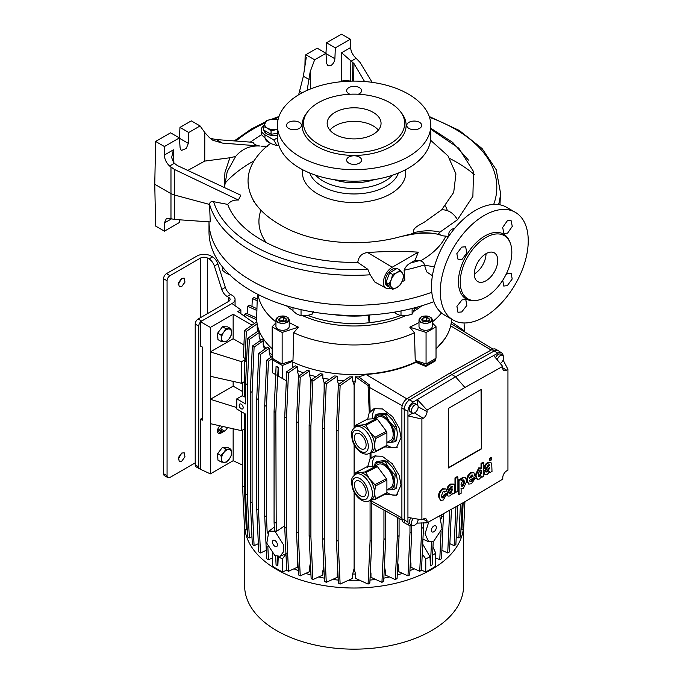 <?xml version="1.0" encoding="UTF-8"?>
<svg xmlns="http://www.w3.org/2000/svg" width="683" height="683" viewBox="0 0 683 683"><rect width="100%" height="100%" fill="white"/><g stroke="black" fill="none" stroke-linecap="round" stroke-linejoin="round"><path stroke-width="1.02" d="M292.998 307.657L292.998 311.055L297.02 314.154L301.041 315.794L306.607 315.691L312.174 314.146L313.71 311.67M312.174 311.875L312.174 314.146M301.041 315.794L301.041 309.647M420.438 260.923A95.185 54.956 0 0 0 445.862 236.13M447.391 210.603A95.185 54.956 0 0 0 445.376 205.924M208.972 221.847L209.041 223.58A145.103 83.778 0 0 0 285.75 295.415A145.103 83.778 0 0 0 431.801 292.273A145.103 83.778 180 0 1 284.427 294.996A145.103 83.778 180 0 1 208.998 221.847M224.553 183.778A145.103 83.778 180 0 1 251.498 162.272A145.103 83.778 180 0 1 253.974 160.881A145.103 83.778 0 0 0 251.498 162.272A145.103 83.778 0 0 0 224.553 183.778M208.998 222.547L208.998 231.674A145.103 83.778 0 0 0 285.263 305.421A145.103 83.778 0 0 0 433.893 301.647M291.974 307.376A82.916 47.87 0 0 0 292.998 308.042A82.916 47.87 0 0 1 291.974 307.376M307.956 315.452A82.916 47.87 0 0 0 382.292 320.694A82.916 47.87 0 0 1 307.956 315.452M368.402 315.042L369.076 322.675L369.247 314.991M368.504 315.375A82.916 47.87 180 0 1 333.466 314.598M260.94 210.253A95.185 54.956 0 0 0 266.327 242.764M449.909 158.593A145.103 83.778 180 0 1 474.258 174.541A145.103 83.778 0 0 0 449.909 158.593M418.542 306.735A86.237 49.791 180 0 1 414.76 309.04M400.426 315.64A86.237 49.791 180 0 1 369.076 322.675M388.226 285.596L387.073 284.931A9.118 5.268 -60 0 1 385.186 281.08M390.454 283.804A9.118 5.268 120 0 0 391.325 287.022L388.883 284.043L391.325 279.578L392.605 274.446L396.908 272.628L400.059 270.144L403.781 275.445L402.492 280.576L400.059 285.042L396.908 287.526L392.605 289.344L391.325 287.022A9.118 5.268 120 0 0 396.908 287.526A9.118 5.268 120 0 0 402.492 280.576A9.118 5.268 120 0 0 402.492 273.132A9.118 5.268 120 0 0 396.908 272.628A9.118 5.268 120 0 0 391.325 279.578A9.118 5.268 120 0 0 390.454 283.804M391.914 269.426A9.118 5.268 -60 0 1 396.055 269.059M392.605 289.344L389.669 287.645L385.938 282.344L389.669 272.748L397.113 268.445L400.059 270.144M389.669 272.748L392.605 274.446M385.938 282.344L388.883 284.043M286.399 305.771A82.95 47.895 0 0 0 292.998 310.492M257.961 294.416A96.568 55.75 0 0 0 275.941 321.958M282.147 363.937L282.147 332.45A109.041 62.956 180 0 1 272.184 326.696L272.184 358.182A109.041 62.956 180 0 0 282.147 363.937L292.981 360.402L293.741 332.732L298.428 327.14A91.59 52.881 180 0 1 289.208 322.47M293.741 332.732A96.568 55.75 0 0 0 414.47 332.732L409.783 327.14L426.064 332.45L426.064 363.937L415.23 360.402L414.47 332.732M419.003 322.47A91.59 52.881 180 0 1 418.867 322.547A91.59 52.881 180 0 1 409.783 327.14M303.209 315.913A82.95 47.895 0 0 0 405.139 315.853M426.064 363.937A109.041 62.956 180 0 0 431.204 361.153A109.041 62.956 180 0 0 436.027 358.182L436.027 326.696A109.041 62.956 180 0 1 431.204 329.667A109.041 62.956 180 0 1 426.064 332.45M413.821 311.337A82.95 47.895 0 0 0 421.812 305.771M257.38 294.117L256.688 317.364A97.43 56.254 0 0 0 272.184 348.774M436.027 348.774A97.43 56.254 0 0 0 451.523 319.106M290.83 361.102A97.43 56.254 0 0 0 417.381 361.102M432.271 321.958A96.568 55.75 0 0 0 441.483 312.959M282.147 332.45L298.428 327.14M272.184 326.696L275.941 322.854M436.027 326.696L432.271 322.854M401.903 281.934L404.857 280.226L404.105 270.22C405.506 266.814 407.717 264.381 410.731 262.912L415.153 260.18L419.072 260.65C422.103 260.983 423.895 262.409 424.425 264.919L426.73 271.936L432.407 275.701M174.507 219.456L174.336 194.971L170.793 193.537L154.759 184.282L155.639 226.082L164.432 231.161L164.372 222.991L166.319 218.628L169.606 218.423L174.507 219.456L210.262 221.932L209.536 204.157A146.418 84.538 0 0 0 370.203 274.797L374.771 281.977L386.074 288.183A12.439 7.18 120 0 0 390.71 288.243M515.366 212.345L506.564 207.265A62.187 35.909 120 0 0 475.47 210.347A62.187 35.909 120 0 0 434.849 265.141A62.187 35.909 120 0 0 444.377 314.974L453.17 320.054A62.187 35.909 -60 0 1 440.296 291.59A62.187 35.909 -60 0 1 484.273 215.418A62.187 35.909 -60 0 1 515.366 212.345A62.187 35.909 -60 0 1 528.241 240.809A62.187 35.909 -60 0 1 484.273 316.972A62.187 35.909 -60 0 1 453.17 320.054M388.823 286.442A9.946 5.746 -60 0 1 387.244 285.989A9.946 5.746 -60 0 1 385.716 278.015A9.946 5.746 -60 0 1 392.213 269.247A9.946 5.746 -60 0 1 396.874 268.59M406.359 235.507L401.553 236.369C361.128 247.92 310.398 243.566 279.458 224.383C268.487 218.056 260.172 210.688 254.503 202.262L253.461 201.143L254.733 201.741L254.503 202.262M430.589 140.237L447.997 155.895L455.937 173.883L453.7 192.418L441.696 209.775L426.448 220.669C422.128 224.237 412.037 227.046 413.505 232.801L409.877 234.739M505.668 275.189L507.606 273.576L511.2 273.132L512.182 279.014L507.341 285.614L503.738 286.057L502.756 280.235M507.341 220.763L511.029 220.37L512.276 226.406L507.606 233.099L503.934 233.509L502.662 227.456L507.341 220.763M461.742 247.092L465.593 246.794L466.924 252.872L461.998 259.429L458.131 259.719L456.825 253.658L461.742 247.092M461.998 299.905L465.789 299.572L466.813 305.472L461.742 311.943L457.96 312.285L456.918 306.368L461.998 299.905M510.124 242.67L509.595 241.381A37.42 21.608 120 0 0 484.879 235.994A37.42 21.608 120 0 0 458.421 281.831A37.42 21.608 120 0 0 475.436 300.546L476.819 300.358A36.481 21.062 120 0 0 486.031 297.003A36.481 21.062 120 0 0 510.124 242.67A36.481 21.062 120 0 0 486.031 237.428A36.481 21.062 120 0 0 460.658 276.453A36.481 21.062 120 0 0 476.819 300.358M325.97 53.342L326.551 42.781L341.5 34.15L350.294 39.23L335.344 47.861L334.892 58.755C334.55 61.683 333.21 63.963 330.862 65.585L327.934 65.858L326.705 63.485L325.962 53.274L314.641 59.814L310.184 71.715L307.137 90.369M486.031 280.756A16.58 9.571 120 0 0 496.865 266.139A16.58 9.571 120 0 0 494.321 252.855A16.58 9.571 120 0 0 486.031 253.675A16.58 9.571 120 0 0 475.197 268.282A16.58 9.571 120 0 0 477.733 281.575A16.58 9.571 120 0 0 486.031 280.756M474.301 273.985A16.58 9.571 120 0 0 486.031 253.675M277.409 125.382L277.409 136.89A76.701 44.284 0 0 0 324.758 177.802A76.701 44.284 0 0 0 408.34 168.197A76.701 44.284 0 0 0 430.802 136.89L430.802 125.382A76.701 44.284 180 0 1 408.34 156.689A76.701 44.284 180 0 1 324.758 166.285A76.701 44.284 180 0 1 277.409 125.382A76.701 44.284 180 0 1 299.871 94.066A76.701 44.284 180 0 1 383.453 84.47A76.701 44.284 180 0 1 430.802 125.382M408.946 122.334A7.462 4.311 180 0 1 417.074 121.395A7.462 4.311 180 0 1 421.684 125.382A7.462 4.311 180 0 1 419.499 128.421A7.462 4.311 180 0 1 411.362 129.36A7.462 4.311 180 0 1 406.761 125.382A7.462 4.311 180 0 1 408.946 122.334M349.935 94.245A7.462 4.311 180 0 1 346.64 90.668A7.462 4.311 180 0 1 348.825 87.62A7.462 4.311 180 0 1 356.961 86.69A7.462 4.311 180 0 1 361.572 90.668A7.462 4.311 180 0 1 359.386 93.716A7.462 4.311 180 0 1 358.276 94.245M288.713 122.334A7.462 4.311 180 0 1 296.849 121.395A7.462 4.311 180 0 1 301.451 125.373A7.462 4.311 180 0 1 299.265 128.421A7.462 4.311 180 0 1 291.137 129.36A7.462 4.311 180 0 1 286.527 125.373A7.462 4.311 180 0 1 288.713 122.334M348.825 157.039A7.462 4.311 180 0 1 356.961 156.108A7.462 4.311 180 0 1 361.572 160.087A7.462 4.311 180 0 1 359.386 163.135A7.462 4.311 180 0 1 351.25 164.065A7.462 4.311 180 0 1 346.64 160.087A7.462 4.311 180 0 1 348.825 157.039M318.338 102.698A50.576 29.198 0 0 0 307.931 111.423A50.576 29.198 0 0 0 325.424 147.4A50.576 29.198 0 0 0 389.873 143.993A50.576 29.198 0 0 0 400.281 111.423A50.576 29.198 0 0 0 318.338 102.698M307.931 111.423L306.624 113.113A52.019 30.035 0 0 0 324.604 150.115A52.019 30.035 0 0 0 390.889 146.614A52.019 30.035 0 0 0 401.587 113.113L400.281 111.423M373.157 134.346A26.944 15.555 0 0 0 381.054 123.35A26.944 15.555 0 0 0 364.415 108.973A26.944 15.555 0 0 0 335.054 112.345A26.944 15.555 0 0 0 327.157 123.35A26.944 15.555 0 0 0 343.797 137.718A26.944 15.555 0 0 0 373.157 134.346M378.365 130.12A26.944 15.555 0 0 0 335.054 125.885A26.944 15.555 0 0 0 329.846 130.12M434.371 266.814L424.408 265.192M415.153 260.18L418.303 252.155L392.213 267.215A12.439 7.18 120 0 0 384.068 278.246A12.439 7.18 120 0 0 386.074 288.183M370.203 274.797L367.821 269.298L357.755 262.357C358.643 256.398 361.947 253.128 367.685 252.556C384.614 251.267 401.493 251.131 418.303 252.155M209.536 204.157C209.826 202.1 211.175 201.272 213.591 201.69L227.721 204.405C240.331 238.734 297.455 263.536 357.755 262.357M154.759 184.282L155.639 141.458L164.432 146.538L164.372 155.041L173.388 149.842L171.638 157.517L173.678 162.776L177.324 165.542L240.809 195.227L238.384 200.017L174.507 169.486L174.336 194.971L209.544 204.448M266.857 146.247L270.459 143.421L261.196 134.355L261.341 129.642A12.439 7.18 0 0 0 264.987 134.858L273.781 139.938L276.999 145.71L278.613 144.711M261.299 134.782L250.285 142.115M210.159 138.333L216.315 139.571L253.154 142.329C253.521 144.156 255.835 145.394 260.095 146.042C250.14 145.402 241.978 148.877 235.618 156.467L227.2 171.672L224.408 187.56M238.384 200.017C233.74 199.829 230.188 201.289 227.721 204.405M448.868 236.053L448.868 233.586A10.783 6.224 0 0 0 449.294 235.439M448.594 236.446L443.429 235.891C431.622 231.716 418.107 231.785 402.885 236.087L401.553 236.369M254.102 201.647C243.122 182.327 247.084 164.099 265.986 146.982L261.598 146.162L266.771 146.119L267.377 146.623L265.986 146.982M386.954 285.801A9.946 5.746 120 0 0 388.593 286.109M164.432 231.161L179.381 222.53L179.569 219.806M298.633 94.8L303.372 76.214L306.291 57.295L305.122 56.621L304.925 66.174M372.133 82.336L360.026 62.375L356.142 58.328C352.804 55.238 350.951 51.643 350.584 47.537L350.294 39.23M443.429 235.891L434.789 233.475C424.937 232.613 415.409 233.296 406.214 235.541M438.571 233.808L439.954 232.135L457.49 219.747L472.884 196.371L473.515 171.527L458.771 148.177L430.802 129.189M270.459 143.421L276.999 145.71M261.598 146.162L267.377 146.623M439.954 232.135C431.699 230.137 422.879 230.359 413.505 232.801M454.912 228.105A10.783 6.224 0 0 0 448.868 233.586M164.372 155.041C164.577 159.241 166.319 162.904 169.606 166.02L174.507 169.486M187.799 170.434L204.746 161.086L229.881 157.764L224.955 172.458L224.229 187.475M229.881 157.764L235.618 156.467M260.095 146.042L222.385 143.08L212.891 140.297L209.135 137.317L204.798 132.553L204.746 161.086M264.048 125.305A12.439 7.18 0 0 0 261.341 129.642M155.639 141.458L170.588 132.826L179.381 137.906L180.124 148.109L181.362 150.482L186.28 148.442L188.312 143.379L188.764 132.485L200.085 125.954L204.798 132.553M179.39 137.966L179.971 127.405L191.291 120.874L200.085 125.954M305.122 56.621L305.847 54.734L314.641 59.814M325.962 53.274L317.168 48.194L305.847 54.734M364.56 81.508L353.973 63.553L341.568 52.745L350.584 47.537M441.696 209.775C448.244 209.69 453.512 213.011 457.49 219.747M310.184 71.715L310.688 88.875M273.781 139.938L277.426 137.829M164.432 146.538L179.381 137.906M277.409 135.132A9.946 5.746 180 0 1 263.851 130.137M188.764 132.485L179.971 127.405M340.817 81.764L341.269 81.49L341.568 52.745M326.551 42.781L335.344 47.861M352.829 62.204L352.633 81.106M350.644 81.456C347.519 79.954 344.394 79.962 341.269 81.49M430.205 317.177L432.271 319.951C431.989 317.288 429.223 316.007 423.955 316.109C420.882 316.716 419.225 317.996 419.003 319.951L419.003 326.457A6.634 3.833 0 0 0 420.95 329.163A6.634 3.833 0 0 0 428.173 329.991A6.634 3.833 0 0 0 432.271 326.457L432.271 319.951L427.353 323.657L420.95 322.658L419.003 319.951L421.07 317.177M422.931 321.249A3.833 2.211 0 0 0 424.647 321.821L421.94 320.259A3.833 2.211 0 0 0 422.931 321.249M427.985 321.445L426.627 320.421L422.931 320.993L422.931 318.116A3.833 2.211 0 0 0 421.94 320.259L422.931 318.116L426.627 317.544A3.833 2.211 0 0 0 422.931 318.116M428.343 321.249A3.833 2.211 0 0 0 429.334 319.115A3.833 2.211 0 0 0 426.627 317.544L429.334 319.115L428.343 321.249L424.647 321.821A3.833 2.211 0 0 0 428.343 321.249M426.627 320.421L426.627 317.544M287.15 317.177L289.208 319.951C288.935 317.288 286.16 316.007 280.892 316.109C277.819 316.716 276.163 317.996 275.941 319.951L275.941 326.457A6.634 3.833 0 0 0 277.887 329.163A6.634 3.833 0 0 0 285.11 329.991A6.634 3.833 0 0 0 289.208 326.457L289.208 319.951L284.29 323.657L277.887 322.658L275.941 319.951L278.007 317.177M279.868 321.249A3.833 2.211 0 0 0 281.584 321.821L278.877 320.259A3.833 2.211 0 0 0 279.868 321.249M284.922 321.445L283.565 320.421L279.868 320.993L279.868 318.116A3.833 2.211 0 0 0 278.877 320.259L279.868 318.116L283.565 317.544A3.833 2.211 0 0 0 279.868 318.116M285.281 321.249A3.833 2.211 0 0 0 286.271 319.115A3.833 2.211 0 0 0 283.565 317.544L286.271 319.115L285.281 321.249L281.584 321.821A3.833 2.211 0 0 0 285.281 321.249M283.565 320.421L283.565 317.544M265.491 138.179L265.491 138.581A8.29 4.79 0 0 0 267.915 141.962A8.29 4.79 0 0 0 270.067 142.858M267.053 134.013A9.118 5.268 180 0 1 264.663 130.607M277.409 133.313L271.057 134.295L263.604 130.001L263.604 126.603L266.336 120.729L271.416 119.277L278.058 119.619M271.057 134.295L271.057 130.897L267.335 128.088L263.604 126.603M277.409 129.3L271.057 130.897M278.041 119.704A9.118 5.268 0 0 0 271.416 119.277A9.118 5.268 0 0 0 264.97 123A9.118 5.268 0 0 0 267.335 128.088A9.118 5.268 0 0 0 276.137 129.446A9.118 5.268 0 0 0 277.409 129.198M222.325 266.737L222.325 270.255L226.346 273.345L230.367 274.993M394.228 312.182L396.977 314.154L400.998 315.794L406.564 315.691L412.122 314.146L415.213 307.657M412.122 308.46L412.122 314.146M400.998 315.794L400.998 310.953M181.729 453.06L178.476 457.439L179.236 461.426L181.729 461.179L184.973 456.799L184.214 452.812L181.729 453.06L178.212 459.147M181.729 278.382L178.476 282.771L179.236 286.758L181.729 286.51L184.973 282.13L184.214 278.143L181.729 278.382L178.212 284.478M163.553 473.703A4.149 2.39 120 0 0 164.415 475.607L167.933 477.639A4.149 2.39 -60 0 1 167.07 475.735L163.553 473.703L163.553 278.724L167.07 280.756L167.07 475.735M225.322 287.372A8.29 4.79 -120 0 0 230.666 294.45L232.152 295.312A9.946 5.746 180 0 1 235.063 299.376A9.946 5.746 180 0 1 232.152 303.431L201.664 321.036L198.147 319.004L228.634 301.408A4.977 2.869 0 0 0 230.094 299.376A4.977 2.869 0 0 0 228.634 297.344L227.149 296.482A8.29 4.79 60 0 1 221.804 289.404L225.322 287.372L217.877 263.979A8.29 4.79 60 0 0 212.533 256.902L211.047 256.04A9.946 5.746 180 0 0 196.969 256.04L166.481 273.644A4.149 2.39 120 0 0 163.553 278.724M167.933 477.639A4.149 2.39 -60 0 0 169.999 477.434L195.21 462.878M167.07 280.756A4.149 2.39 -60 0 1 169.999 275.676L166.481 273.644M212.533 256.902L209.015 258.934L207.53 258.072A4.977 2.869 0 0 0 200.495 258.072L169.999 275.676M209.015 258.934A8.29 4.79 60 0 1 214.36 266.011L221.804 289.404M200.495 469.025A4.149 2.39 -60 0 1 199.59 468.837A4.149 2.39 -60 0 1 198.727 466.933L198.727 326.115A4.149 2.39 -60 0 1 200.495 322M198.147 319.004A4.149 2.39 120 0 0 195.21 324.084L198.727 326.115M198.727 466.933L195.21 464.91L195.21 324.084M195.21 464.91A4.149 2.39 120 0 0 196.072 466.805L199.59 468.837M221.224 341.509L224.22 341.824A7.052 4.072 -60 0 1 221.548 338.52A7.052 4.072 -60 0 1 223.845 332.083A7.052 4.072 -60 0 1 228.822 328.958A7.052 4.072 -60 0 1 231.503 332.262A7.052 4.072 -60 0 1 229.206 338.7A7.052 4.072 -60 0 1 226.525 341.141A7.052 4.072 -60 0 1 224.22 341.824L226.329 341.628L229.206 338.7L231.187 335.251L231.503 332.262L230.931 328.762L225.825 328.643L223.845 332.083L220.976 335.012L221.548 338.52L221.224 341.509L217.92 339.596L217.664 333.108L220.976 335.012M230.931 328.762L227.627 326.85L222.521 326.73L217.664 333.108M222.521 326.73L225.825 328.643M221.224 462.015L224.22 462.331A7.052 4.072 -60 0 1 221.548 459.027A7.052 4.072 -60 0 1 223.845 452.598A7.052 4.072 -60 0 1 228.822 449.465A7.052 4.072 -60 0 1 231.503 452.769A7.052 4.072 -60 0 1 229.206 459.207A7.052 4.072 -60 0 1 226.525 461.657A7.052 4.072 -60 0 1 224.22 462.331L226.329 462.135L229.206 459.207L231.187 455.766L231.503 452.769L230.931 449.269L225.825 449.149L223.845 452.598L220.976 455.527L221.548 459.027L221.224 462.015L217.92 460.111L217.664 453.614L220.976 455.527M230.931 449.269L227.627 447.356L222.521 447.245L217.664 453.614M222.521 447.245L225.825 449.149M278.186 376.051L286.331 380.747L278.186 376.051L278.186 367.13L276.077 366.361L274.071 411.593L274.071 521.94L274.472 530.537L276.231 531.553L284.726 525.782M274.95 555.629L280.167 556.261L283.325 551.992L283.308 544.462L274.95 531.254L268.914 531.092L266.78 543.224L274.95 555.629M428.77 521.863L425.048 533.85L428.634 541.704L433.842 541.073L442.021 528.668L439.878 516.536L439.126 516.092M219.9 425.808A4.977 2.869 120 0 0 218.526 433.329A4.977 2.869 120 0 0 221.01 433.082L222.316 432.33L218.21 429.966A5.02 2.894 -60 0 0 219.123 429.436L220.421 428.685A4.977 2.869 120 0 0 222.684 426.431M219.123 429.436L223.221 431.81L224.528 431.058A4.977 2.869 120 0 0 227.473 427.507M274.95 540.56A3.526 2.032 -120 0 0 273.191 540.39A3.526 2.032 -120 0 0 272.654 543.216A3.526 2.032 -120 0 0 274.95 546.315A3.526 2.032 -120 0 0 276.717 546.494A3.526 2.032 -120 0 0 277.255 543.668A3.526 2.032 -120 0 0 274.95 540.56M241.184 404.174A2.817 1.631 -120 0 0 239.776 404.037A2.817 1.631 -120 0 0 239.349 406.291A2.817 1.631 -120 0 0 241.184 408.776A2.817 1.631 -120 0 0 242.593 408.921A2.817 1.631 -120 0 0 243.028 406.658A2.817 1.631 -120 0 0 241.184 404.174M433.842 531.758A3.526 2.032 120 0 0 436.147 528.659A3.526 2.032 120 0 0 435.609 525.833A3.526 2.032 120 0 0 433.842 526.004A3.526 2.032 120 0 0 431.545 529.112A3.526 2.032 120 0 0 432.083 531.937A3.526 2.032 120 0 0 433.842 531.758M500.229 363.441A4.764 2.749 120 0 0 500.391 363.347A4.764 2.749 120 0 0 503.508 359.147A4.764 2.749 120 0 0 502.773 355.331A4.764 2.749 120 0 0 500.391 355.561A4.764 2.749 120 0 0 497.25 359.856M502.773 355.331L500.724 354.144A4.764 2.749 120 0 0 498.342 354.383A4.764 2.749 120 0 0 495.517 357.772M414.786 404.985A4.764 2.749 120 0 0 411.678 409.185A4.764 2.749 120 0 0 412.404 413.01A4.764 2.749 120 0 0 414.786 412.771A4.764 2.749 120 0 0 417.902 408.571A4.764 2.749 120 0 0 417.176 404.754A4.764 2.749 120 0 0 414.786 404.985M417.176 404.754L415.119 403.568A4.764 2.749 120 0 0 412.737 403.807A4.764 2.749 120 0 0 409.621 408.007A4.764 2.749 120 0 0 410.355 411.823L412.404 413.01M413.522 518.397A4.764 2.749 120 0 0 412.404 525.398A4.764 2.749 120 0 0 414.786 525.159A4.764 2.749 120 0 0 418.158 519.191M410.859 517.936A4.764 2.749 120 0 0 410.355 524.211L412.404 525.398M463.561 528.949L463.561 585.963A109.451 63.195 180 0 1 431.502 630.648A109.451 63.195 180 0 1 312.216 644.342A109.451 63.195 180 0 1 244.651 585.963L244.651 528.949M463.305 529.094A109.451 63.195 180 0 1 431.502 569.502A109.451 63.195 180 0 1 315.666 583.991A109.451 63.195 180 0 1 244.907 529.094M354.11 492.05L354.11 568.512L352.676 574.053L352.676 578.356L340.134 584.076L338.375 583.06L336.377 540.133L336.377 429.778L338.375 384.546L349.261 376.939L352.676 376.803L352.676 381.105A97.012 56.015 0 0 0 355.536 381.105L355.536 376.803L358.814 376.939L369.324 384.845L370.177 412.165L373.985 408.656L382.429 408.929L392.631 416.732L399.273 428.232L401.032 437.547L396.405 447.835L384.802 446.921M375.898 408.075A22.385 12.234 -117.5 0 0 372.406 417.569A22.385 12.234 -117.5 0 0 372.44 418.824M386.902 445.128A22.385 12.234 -117.5 0 0 397.241 447.254M370.989 452.658L370.989 458.37L373.985 456.048L382.173 456.227L392.324 463.766L399.171 475.342L401.032 484.939L396.405 495.226L384.802 494.313M375.898 455.467A22.385 12.234 -117.5 0 0 372.406 464.961A22.385 12.234 -117.5 0 0 372.44 466.216M386.902 492.52A22.385 12.234 -117.5 0 0 397.241 494.646M217.544 430.35L218.21 429.966M245.026 381.276L241.551 383.283L241.551 361.674L210.364 351.899L233.151 338.742L243.916 344.958M241.551 361.674L246.683 358.712M246.734 357.619L245.12 358.549L243.37 357.422L244.565 330.393L256.859 321.795M241.551 383.283L210.364 376.273L210.364 327.413L200.495 321.719L200.495 346.085L202.339 347.049L202.339 420.165L200.495 419.208L202.339 418.141M236.788 407.572L210.364 399.29L233.151 386.134L242.559 391.572M245.026 428.668L241.551 430.674L210.364 423.665L210.364 376.273M244.326 429.078L244.326 486.988L246.324 529.914L247.237 529.496M246.324 529.914L244.565 528.898L242.559 485.972L244.326 486.988M242.559 430.094L242.559 485.972M242.559 395.525L236.788 398.855L236.788 409.015L245.581 414.094L245.581 493.98L247.34 494.996L247.34 384.64L249.346 339.408L259.139 332.57L258.567 330.717L247.588 338.392L249.346 339.408M257.209 324.22L257.209 327.891A97.012 56.015 0 0 0 257.696 331.332M245.12 358.549L246.324 331.4L257.149 323.844M244.326 381.686L244.326 396.943L245.581 396.217M242.559 382.702L242.559 395.935L244.326 396.943M244.565 330.393L246.324 331.4M275.659 555.996L276.077 564.867L277.836 565.883L278.28 556.645M277.836 565.883L277.4 556.56M490.975 457.525L491.675 457.926L490.975 457.525L489.378 458.447L489.37 460.291L490.078 460.701L491.675 459.77L491.675 457.926L490.078 458.848L490.078 460.692L489.378 460.291M451.762 486.176L449.346 489.071L446.605 494.04M453.853 484.051L450.558 484.042C448.466 485.101 447.28 486.928 446.989 489.532L447.698 489.933L449.627 488.815L451.13 486.424L452.47 486.834L450.046 489.472L447.305 494.449L448.031 496.089L450.046 495.935L452.47 493.228L452.744 494.099L454.861 492.878L454.596 485.826L453.853 484.051L451.267 484.452C449.166 485.511 447.98 487.338 447.698 489.933M446.742 494.944L448.031 496.089M473.882 472.653L471.441 472.901C468.914 474.659 467.582 477.263 467.437 480.712L468.726 484.11L471.441 483.777L475.223 478.296L473.088 479.406L471.518 481.524L470.22 481.66L469.588 480.234L475.317 476.93L473.882 472.653L470.732 472.499C468.214 474.25 466.882 476.854 466.737 480.303L466.737 480.508M475.223 478.296L474.523 477.895L472.38 479.005L470.809 481.114L469.913 481.37M466.754 480.892L468.726 484.11M454.989 477.912L454.989 491.991L455.698 492.4L457.892 491.128L457.892 477.05L457.183 476.649L454.989 477.912L455.698 478.322L455.698 492.4M446.887 493.929L444.855 495.107L443.199 497.822L442.14 497.924L441.423 495.747L443.216 491.384L444.274 491.282L444.778 492.144L446.844 490.855L445.82 488.908L443.233 489.165C440.475 491.051 439.143 493.698 439.237 497.104L440.526 500.357L443.19 500.067L446.887 493.929L446.187 493.527L444.146 494.697L441.824 497.625M443.882 491.179L444.778 492.144M445.82 488.908L442.533 488.755C439.767 490.65 438.435 493.297 438.537 496.695L440.526 500.357M503.089 355.57A7.615 4.397 120 0 0 501.698 352.957A7.615 4.397 120 0 0 497.847 353.188L493.647 355.527L502.705 366.412L502.705 367.941A5.438 3.142 120 0 0 503.764 370.391A5.438 3.142 120 0 0 506.547 370.16L507.947 369.358L503.14 360.129M502.705 366.412L464.918 387.466L427.054 410.09L417.347 399.581L413.232 402.048A7.615 4.397 120 0 0 407.939 411.32L407.939 415.887L421.898 419.038L421.898 519.831L407.939 517.432L407.939 522A7.615 4.397 120 0 0 409.663 525.568A7.615 4.397 120 0 0 412.575 525.483M421.898 419.038L423.212 418.278A5.438 3.142 120 0 0 427.054 411.618L427.054 410.09M416.861 523.135L427.054 522.819L427.054 521.291A5.438 3.142 120 0 0 425.868 518.764A5.438 3.142 120 0 0 423.212 519.071L421.898 519.831M427.054 522.819L464.918 501.723L502.782 479.099L502.782 477.571A5.438 3.142 120 0 1 506.624 470.911L507.947 470.152L507.947 369.358M481.336 448.996L481.336 389.412L448.5 408.374L448.5 467.949L481.336 448.996L481.045 389.583M461.016 479.27L460.308 478.868L458.327 480.012L458.327 494.082L459.036 494.492L461.119 493.288L461.119 488.174L463.424 488.379L466.754 481.174L465.465 477.426L463.305 477.673L461.016 480.576L461.016 479.27L459.036 480.414L459.036 494.492M465.465 477.426L462.604 477.263L460.803 479.15M488.9 464.739L483.837 471.663M490.992 462.604L487.705 462.604C485.613 463.655 484.418 465.482 484.136 468.086L484.836 468.487L486.774 467.377L488.268 464.986L489.617 465.388L487.192 468.026L484.452 473.003L485.178 474.642L487.192 474.489L489.617 471.782L489.89 472.653L492.008 471.432L491.743 464.38L490.992 462.604L488.405 463.006C486.313 464.064 485.126 465.891 484.836 468.487M483.837 473.353L485.178 474.642M481.327 468.026L478.723 467.881L475.325 475.052L476.683 478.851L477.383 479.253L479.475 479.048L481.831 476L481.831 477.306L483.837 476.153L483.837 462.579L481.728 463.791L481.728 468.384L479.423 468.29L476.025 475.453L477.383 479.253M483.837 462.579L483.137 462.169L481.028 463.39L481.028 467.855M416.306 361.623L425.765 365.456A108.623 62.716 0 0 0 435.737 359.702L434.832 358.959M273.379 358.959L272.474 359.702A108.623 62.716 -0 0 0 282.446 365.456L291.906 361.623M251.967 536.718L249.346 537.914L247.588 536.898L245.581 493.98M415.956 361.794L415.956 362.289C401.339 369.153 384.674 373.2 365.96 374.438L358.814 376.939M292.264 361.794L292.264 367.906M297.267 366.651L295.252 365.815L286.723 371.774L288.482 372.79L297.267 366.651L297.267 370.493A97.012 56.015 0 0 0 303.465 372.875M309.467 370.929L307.171 370.288L298.471 376.367L300.23 377.383L309.467 370.929L309.467 374.83A97.012 56.015 0 0 0 316.058 376.623M322.828 374.139L320.242 373.703L311.141 380.064L312.899 381.08L322.828 374.139L322.828 378.117A97.012 56.015 0 0 0 329.548 379.287M337.248 376.145L334.303 375.966L324.51 382.804L326.269 383.82L337.248 376.145L337.248 380.26A97.012 56.015 0 0 0 343.754 380.79M445.154 338.35L436.027 349.107M422.709 544.12L430.025 556.799L430.375 565.883L432.134 564.867L433.235 541.397M493.647 355.527L455.535 376.768L417.347 399.581L417.347 404.865M464.918 387.466L455.535 376.768L449.679 373.166L407.367 398.445A7.88 4.55 120 0 0 401.894 408.041L401.894 518.721A7.88 4.55 120 0 0 403.525 522.324L405.864 523.682A7.88 4.55 120 0 0 406.018 523.759L409.663 525.568M412.694 413.138L407.939 415.887L407.939 517.432M370.989 500.05L370.989 500.682A6.591 3.808 120 0 0 371.834 503.286L371.834 540.133L369.836 583.06L368.077 584.076L370.075 541.149L371.834 540.133M415.956 362.289L425.765 366.43L435.737 360.675L435.737 359.702M370.989 458.37L370.075 458.703L367.531 467.24M370.177 412.165L369.272 412.472L367.531 419.849M369.272 412.472L368.077 385.562L355.536 376.803M368.077 385.562L369.324 384.845M462.861 330.845L463.646 330.393L451.352 321.795M421.488 570.22L425.765 571.953A108.623 62.716 0 0 0 435.737 566.198L435.737 553.145L432.971 546.998M293.989 568.785A97.012 56.015 0 0 0 298.275 570.629M305.745 573.379A97.012 56.015 0 0 0 310.97 574.992M318.654 576.956A97.012 56.015 0 0 0 324.365 578.134M332.604 579.44A97.012 56.015 0 0 0 338.239 580.08M347.527 580.704A97.012 56.015 0 0 0 360.684 580.704M369.973 580.08A97.012 56.015 0 0 0 375.607 579.44M383.855 578.134A97.012 56.015 0 0 0 389.558 576.956M397.241 574.992A97.012 56.015 0 0 0 402.466 573.379M409.937 570.629A97.012 56.015 0 0 0 414.222 568.785M272.474 553.7L272.474 566.198A108.623 62.716 0 0 0 282.446 571.953L286.723 570.22M410.252 563.731A97.012 56.015 0 0 0 410.944 563.441L410.944 567.291L419.729 571.295L421.727 528.377L423.486 527.361L423.486 522.837M397.557 568.128A97.012 56.015 0 0 0 398.744 567.778L398.744 571.68L407.982 575.889L409.979 532.971L411.738 531.955L411.738 525.748M384.17 571.304A97.012 56.015 0 0 0 385.383 571.073L385.383 575.06L395.312 579.585L397.318 536.667L399.077 535.651L399.077 518.371M370.297 573.276A97.012 56.015 0 0 0 370.963 573.208L370.963 577.323L381.942 582.326L383.94 539.408L385.699 538.392L385.699 511.029M368.077 584.076L355.536 578.356L355.536 574.053L354.11 568.512M352.676 574.053A97.012 56.015 0 0 0 355.536 574.053M324.51 382.804L322.513 428.036L322.513 538.392L324.51 581.31L326.269 582.326L337.248 577.323L337.248 573.208A97.012 56.015 0 0 0 337.923 573.276M311.141 380.064L309.134 425.296L309.134 535.651L311.141 578.569L312.899 579.585L322.828 575.06L322.828 571.073A97.012 56.015 0 0 0 324.041 571.304M298.471 376.367L296.473 421.599L296.473 531.955L298.471 574.873L300.23 575.889L309.467 571.68L309.467 567.778A97.012 56.015 0 0 0 310.654 568.128M286.723 371.774L284.726 417.006L284.726 527.361L286.723 570.279L288.482 571.295L297.267 567.291L297.267 563.441A97.012 56.015 0 0 0 297.959 563.731M260.539 341.141L259.139 336.531L259.139 332.57M259.139 336.531A97.012 56.015 0 0 0 260.71 340.262M263.194 340.774L262.272 339.169L252.334 346.11L254.093 347.126L263.194 340.774L263.194 344.65A97.012 56.015 0 0 0 265.9 348.424M269.196 348.364L267.975 346.973L258.737 353.427L260.496 354.443L269.196 348.364L269.196 352.197A97.012 56.015 0 0 0 272.184 355.1M244.471 316.229L244.565 314.257L256.714 319.798M276.231 531.553L275.83 412.609L278.186 367.13M274.071 521.94L275.83 522.956M274.071 411.593L275.83 412.609M276.077 366.361L277.836 367.377M352.676 381.105L354.11 384.99L354.11 427.917M354.11 444.659L354.11 475.308M336.377 429.778L338.136 430.794L340.134 385.562L352.676 376.803M338.136 430.794L338.136 541.149L340.134 584.076M336.377 540.133L338.136 541.149M338.375 384.546L340.134 385.562M354.11 384.99L355.536 381.105M370.075 500.383L370.075 541.149M370.075 452.991L370.075 458.703M337.248 573.208L337.803 570.8M338.691 384.845L337.248 380.26M370.408 570.8L370.963 573.208M410.398 560.658L410.944 563.441M397.796 563.057L398.744 567.778M322.828 571.073L323.819 566.429M324.143 391.12L324.143 382.779A95.355 55.05 0 0 0 324.51 382.847M324.143 382.779L322.828 378.117M270.417 357.61L270.417 356.91A95.355 55.05 0 0 0 270.818 357.329M270.417 356.91L269.196 352.197M309.467 567.778L310.415 563.057M310.697 390.027L310.697 379.535A95.355 55.05 0 0 0 311.542 379.782M310.697 379.535L309.467 374.83M264.483 349.32L263.194 344.65M384.392 566.429L385.383 571.073M297.267 563.441L297.814 560.658M298.462 376.734L298.462 375.223A95.355 55.05 0 0 0 299.504 375.65M298.462 375.223L297.267 370.493M247.237 313.659L247.588 306.249L256.893 310.492M247.588 306.249L249.346 305.233L256.945 308.699M419.729 571.295L421.488 570.279L423.486 527.361M421.727 522.845L421.727 528.377M449.858 543.694L454.118 545.64L455.877 544.624L457.687 505.753M454.118 545.64L455.928 506.735M256.68 317.962L246.324 313.241L244.565 314.257M249.346 537.914L247.34 494.996M247.588 338.392L245.581 383.624L245.581 403.935L236.788 398.855M245.581 383.624L247.34 384.64M284.726 417.006L286.484 418.022L288.482 372.79M286.484 418.022L286.484 528.377L288.482 571.295M284.726 527.361L286.484 528.377M381.942 582.326L383.701 581.31L385.699 538.392M383.94 510.064L383.94 539.408M430.375 565.883L431.494 541.986M258.353 543.694L254.093 545.64L252.095 502.714L252.095 392.358L254.093 347.126M254.093 545.64L252.334 544.624L250.337 501.698L252.095 502.714M252.334 346.11L250.337 391.342L250.337 501.698M250.337 391.342L252.095 392.358M296.473 421.599L298.232 422.615L300.23 377.383M298.232 422.615L298.232 532.971L300.23 575.889M296.473 531.955L298.232 532.971M464.466 331.818L464.056 322.965M463.689 331.349L463.646 330.393M460.974 529.496L461.887 529.914L463.646 528.898L464.918 501.723M461.887 529.914L463.159 502.705M452.18 319.482L451.497 319.798M456.244 536.718L458.865 537.914L460.624 536.898L462.195 503.243M458.865 537.914L460.436 504.216M395.312 579.585L397.071 578.569L399.077 535.651M397.318 517.407L397.318 536.667M266.302 550.302L260.496 552.948L258.498 510.03L258.498 399.675L260.496 354.443M260.496 552.948L258.737 551.932L256.74 509.014L258.498 510.03M258.737 353.427L256.74 398.659L256.74 509.014M256.74 398.659L258.498 399.675M309.134 425.296L310.893 426.312L312.899 381.08M310.893 426.312L310.893 536.667L312.899 579.585M309.134 535.651L310.893 536.667M443.515 513.65L441.517 558.72L439.758 559.736L441.064 531.673M435.737 557.9L439.758 559.736M441.662 518.79L441.756 516.809L443.515 515.793M441.756 514.623L441.756 516.809M272.474 557.9L268.453 559.736L266.694 558.72L264.697 515.793L264.697 405.437L266.455 406.453L268.453 361.222L272.508 358.396M266.455 406.453L266.455 516.809L267.215 533.175M268.453 559.736L267.838 546.494M264.697 405.437L266.694 360.206L272.184 356.372M264.697 515.793L266.455 516.809M266.694 360.206L268.453 361.222M322.513 428.036L324.271 429.052L326.269 383.82M324.271 429.052L324.271 539.408L326.269 582.326M322.513 538.392L324.271 539.408M407.982 575.889L409.74 574.873L411.738 531.955M409.979 525.697L409.979 532.971M251.967 306.428L252.334 298.531L257.184 300.742M252.334 298.531L254.093 297.515L257.235 298.949M441.91 550.302L447.715 552.948L449.474 551.932L451.463 509.219M447.715 552.948L449.704 510.201M501.698 352.957L498.317 350.703A7.88 4.55 120 0 0 498.172 350.61L495.832 349.261A7.88 4.55 120 0 0 491.991 349.594L449.679 373.166M498.172 350.61A7.88 4.55 120 0 0 494.33 350.942L452.018 374.523L409.706 399.803A7.88 4.55 120 0 0 404.234 409.39L404.234 520.079A7.88 4.55 120 0 0 405.864 523.682M417.347 522.871L417.347 522.324M502.492 361.29L503.14 360.923M422.248 554.015L425.765 558.899L425.765 571.953M432.587 555.296L435.737 553.145M425.765 558.899L430.025 556.799M278.186 556.799L282.446 558.899L282.446 571.953M282.446 558.899L285.964 554.015M282.446 378.51L282.446 365.456M276.427 375.035L272.474 372.756L272.474 359.702M425.765 366.43L425.765 365.456M245.581 428.992L244.463 428.343L244.463 413.446M246.546 361.845L244.463 360.641L246.657 359.378M245.675 381.652L244.463 380.952L244.463 360.641M448.5 467.616L481.045 448.825M444.855 495.107L444.146 494.697M457.892 477.05L455.698 478.322M462.954 486.159L464.594 482.343L463.902 480.038L462.852 480.149L461.042 484.392L461.785 486.287L462.954 486.159L462.246 485.758L463.894 481.942L463.501 479.936M459.036 480.414L458.327 480.012M461.469 485.989L462.246 485.758M471.398 475.137L469.605 478.254L473.106 476.23L472.516 475.009L471.398 475.137M473.088 479.406L472.38 479.005M469.819 477.315L472.405 475.82L472.115 474.916M473.106 476.23L472.405 475.82M489.387 464.773L489.617 465.388L488.917 464.986M486.578 471.415L487.935 471.944L489.617 467.565L486.578 471.415L486.859 472.166M487.192 468.026L486.484 467.624M489.89 472.653L489.318 472.32M486.62 471.799L488.917 468.205M452.24 486.219L452.47 486.834L451.77 486.433M449.431 492.861L450.789 493.382L452.479 489.011L449.431 492.861L449.713 493.613M450.046 489.472L449.346 489.071M452.744 494.099L452.172 493.766M449.474 493.237L451.77 489.651M481.728 472.124L481.037 470.083L479.995 470.177L478.211 474.173L478.954 476.546L479.995 476.435L481.728 472.124L481.02 471.722L480.644 469.981M481.831 477.306L481.353 477.033M481.728 463.791L481.028 463.39M478.638 476.239L479.287 476.025L481.02 471.722M254.605 323.375L237.838 311.55L240.868 309.809L231.972 303.534L200.495 321.719M241.551 430.674L241.551 411.764M217.723 334.687A4.977 2.869 120 0 0 217.851 337.846M233.151 338.742L233.151 314.257L210.364 327.413M233.151 386.134L233.151 381.396M223.221 431.81A5.02 2.894 -60 0 1 222.316 432.33M217.723 455.194A4.977 2.869 120 0 0 217.851 458.353M210.364 423.665L210.364 473.874L233.151 460.718L233.151 428.787M252.036 325.168L233.151 314.257M242.559 465.072L233.151 460.718M200.495 419.208L200.495 469.306L210.364 473.874M240.868 313.685L240.868 309.809M376.41 418.577A16.819 9.186 62.5 0 1 376.914 418.884A16.819 9.186 62.5 0 1 377.409 419.217L365.9 425.202A16.819 9.186 -117.5 0 0 365.405 424.869A16.819 9.186 -117.5 0 0 364.901 424.561L376.41 418.577L367.428 419.149L355.911 425.125L359.591 425.27A14.924 8.153 -117.5 0 0 357.704 425.782L355.544 426.901A14.924 8.153 62.5 0 1 362.434 427.959A14.924 8.153 62.5 0 1 371.706 441.568A14.924 8.153 62.5 0 1 369.315 453.384L371.475 452.266A14.924 8.153 -117.5 0 0 374.574 445.427A14.924 8.153 -117.5 0 0 369.58 431.673A14.924 8.153 -117.5 0 0 364.585 426.832A14.924 8.153 -117.5 0 0 359.591 425.27L364.901 424.561M386.074 413.556A16.819 9.186 62.5 0 1 386.578 413.864A16.819 9.186 62.5 0 1 387.073 414.197L385.622 414.948A16.819 9.186 -117.5 0 0 385.118 414.615A16.819 9.186 -117.5 0 0 384.623 414.308L386.074 413.556L382.395 413.411L377.084 414.12L375.633 414.88L379.313 415.016A14.924 8.153 -117.5 0 0 374.89 418.67M387.107 442.268A14.924 8.153 -117.5 0 0 389.301 442.524L386.902 442.541M396.063 426.286A16.819 9.186 62.5 0 1 396.558 427.669L395.107 428.42A16.819 9.186 -117.5 0 0 394.603 427.046L396.063 426.286L392.384 419.814L387.073 414.197M386.902 442.379L390.428 440.544A13.267 7.248 -117.5 0 0 392.546 430.034A13.267 7.248 -117.5 0 0 384.307 417.936A13.267 7.248 -117.5 0 0 378.186 416.997L374.984 418.67M360.274 448.372A8.708 4.755 -117.5 0 0 364.287 448.987A8.708 4.755 -117.5 0 0 365.687 442.097A8.708 4.755 -117.5 0 0 360.274 434.157A8.708 4.755 -117.5 0 0 356.261 433.543A8.708 4.755 -117.5 0 0 354.861 440.433A8.708 4.755 -117.5 0 0 360.274 448.372M386.399 431.315A16.819 9.186 62.5 0 1 386.902 432.689L375.385 438.674A16.819 9.186 -117.5 0 0 374.89 437.299L386.399 431.315L377.409 419.217M386.902 445.35A16.819 9.186 62.5 0 1 386.399 446.084L374.89 452.069A16.819 9.186 -117.5 0 0 375.385 451.335L386.902 445.35L386.902 432.689M365.9 425.202L369.58 431.673L374.89 437.299M375.385 438.674L374.574 445.427L375.385 451.335M374.89 452.069L370.656 452.692M355.911 425.125A16.819 9.186 -117.5 0 0 355.416 425.868L355.16 427.123M394.603 441.824A16.819 9.186 -117.5 0 0 395.107 441.081L396.558 440.33A16.819 9.186 62.5 0 1 396.063 441.064L394.603 441.824L389.301 442.524A14.924 8.153 -117.5 0 0 394.296 435.173A14.924 8.153 -117.5 0 0 389.301 421.42A14.924 8.153 -117.5 0 0 379.313 415.016L384.623 414.308M385.622 414.948L389.301 421.42L394.603 427.046M375.633 414.88A16.819 9.186 -117.5 0 0 375.129 415.614L374.583 418.688M396.558 440.33L397.378 433.577L396.558 427.669M395.107 428.42L394.296 435.173L395.107 441.081M376.41 465.968A16.819 9.186 62.5 0 1 376.914 466.276A16.819 9.186 62.5 0 1 377.409 466.609L365.9 472.593A16.819 9.186 -117.5 0 0 365.405 472.26A16.819 9.186 -117.5 0 0 364.901 471.953L376.41 465.968L367.428 466.54L355.911 472.525L359.591 472.662A14.924 8.153 -117.5 0 0 357.704 473.174L355.544 474.292A14.924 8.153 62.5 0 1 362.434 475.351A14.924 8.153 62.5 0 1 371.706 488.96A14.924 8.153 62.5 0 1 369.315 500.776L371.475 499.657A14.924 8.153 -117.5 0 0 374.574 492.819A14.924 8.153 -117.5 0 0 369.58 479.065A14.924 8.153 -117.5 0 0 364.585 474.224A14.924 8.153 -117.5 0 0 359.591 472.662L364.901 471.953M386.074 460.948A16.819 9.186 62.5 0 1 386.578 461.256A16.819 9.186 62.5 0 1 387.073 461.588L385.622 462.34A16.819 9.186 -117.5 0 0 385.118 462.007A16.819 9.186 -117.5 0 0 384.623 461.699L386.074 460.948L382.395 460.803L377.084 461.512L375.633 462.271L379.313 462.408A14.924 8.153 -117.5 0 0 374.89 466.062M387.107 489.66A14.924 8.153 -117.5 0 0 389.301 489.916L386.902 489.933M396.063 473.678A16.819 9.186 62.5 0 1 396.558 475.061L395.107 475.812A16.819 9.186 -117.5 0 0 394.603 474.437L396.063 473.678L392.384 467.206L387.073 461.588M386.902 489.771L390.428 487.935A13.267 7.248 -117.5 0 0 392.546 477.426A13.267 7.248 -117.5 0 0 384.307 465.328A13.267 7.248 -117.5 0 0 378.186 464.389L374.984 466.062M360.274 495.764A8.708 4.755 -117.5 0 0 364.287 496.379A8.708 4.755 -117.5 0 0 365.687 489.489A8.708 4.755 -117.5 0 0 360.274 481.549A8.708 4.755 -117.5 0 0 356.261 480.934A8.708 4.755 -117.5 0 0 354.861 487.824A8.708 4.755 -117.5 0 0 360.274 495.764M386.399 478.706A16.819 9.186 62.5 0 1 386.902 480.081L375.385 486.065A16.819 9.186 -117.5 0 0 374.89 484.691L386.399 478.706L377.409 466.609M386.902 492.742A16.819 9.186 62.5 0 1 386.399 493.476L374.89 499.461A16.819 9.186 -117.5 0 0 375.385 498.727L386.902 492.742L386.902 480.081M365.9 472.593L369.58 479.065L374.89 484.691M375.385 486.065L374.574 492.819L375.385 498.727M374.89 499.461L370.656 500.084M355.911 472.525A16.819 9.186 -117.5 0 0 355.416 473.259L355.16 474.514M394.603 489.216A16.819 9.186 -117.5 0 0 395.107 488.473L396.558 487.722A16.819 9.186 62.5 0 1 396.063 488.456L394.603 489.216L389.301 489.916A14.924 8.153 -117.5 0 0 394.296 482.565A14.924 8.153 -117.5 0 0 389.301 468.811A14.924 8.153 -117.5 0 0 379.313 462.408L384.623 461.699M385.622 462.34L389.301 468.811L394.603 474.437M375.633 462.271A16.819 9.186 -117.5 0 0 375.129 463.006L374.583 466.088M396.558 487.722L397.378 480.969L396.558 475.061M395.107 475.812L394.296 482.565L395.107 488.473M404.105 270.22A146.418 84.538 0 0 0 424.425 264.919M278.681 117.339A142.713 82.395 0 0 0 274.105 119.055M265.004 122.923A142.713 82.395 0 0 0 253.197 129.027A142.713 82.395 0 0 0 235.994 141.04M302.706 169.751A51.66 29.821 0 0 0 317.578 193.827A51.66 29.821 0 0 0 376.239 199.684A51.66 29.821 0 0 0 405.506 169.751M309.775 173.021A45.232 26.116 0 0 0 322.12 186.305A45.232 26.116 0 0 0 367.164 192.845A45.232 26.116 0 0 0 398.437 173.021M315.58 175.181A43.721 25.245 0 0 0 323.187 181.089A43.721 25.245 0 0 0 392.631 175.181M333.919 179.612A39.981 23.077 0 0 0 374.293 179.612M498.564 204.576A146.418 84.538 0 0 0 500.485 192.854L496.242 169.794L482.07 148.518L459.198 130.402L429.248 116.503M410.731 262.912A142.713 82.395 0 0 0 419.072 260.65M367.685 252.556L392.213 267.215M213.591 201.69A142.713 82.395 0 0 0 367.821 269.298M493.707 204.388A142.713 82.395 0 0 0 429.53 117.339M170.972 167.207L170.972 218.842M171.365 218.953L164.372 222.991M174.285 163.322L169.606 166.02M216.315 139.571L222.385 143.08M299.777 91.385L302.193 92.777M264.987 134.858L264.919 137.787M309.177 79.561L303.372 76.214M351.463 61.026L356.142 58.328M173.9 162.981L173.388 149.842M188.312 143.379L179.407 138.239M325.987 53.607L334.892 58.755M350.652 81.14L350.866 60.48M353.563 81.098L353.973 63.553M427.268 323.196C435.208 322.18 431.767 314.761 424.006 316.169C416.067 317.185 419.507 324.604 427.268 323.196M284.205 323.196C292.145 322.18 288.704 314.761 280.944 316.169C273.004 317.185 276.444 324.604 284.205 323.196M200.495 317.655L200.495 258.072M207.53 258.072L207.53 313.591M227.149 296.482L230.666 294.45M217.877 263.979L214.36 266.011M228.634 297.344L228.634 301.408M224.528 431.058L220.421 428.685M221.01 433.082L217.493 431.058M450.66 325.851L491.162 350.055M370.989 500.682L401.894 517.91M369.051 387.218L402.21 405.702M365.96 374.438L406.786 398.829M497.847 353.188L491.991 349.594M413.232 402.048L407.367 398.445M407.939 411.32L401.894 408.041M407.939 522L401.894 518.721M427.054 521.291L423.076 519.148M423.212 418.278L414.53 412.916M427.054 411.618L418.158 406.829M506.547 370.16L502.705 367.787M443.199 497.822L442.49 497.42M443.233 489.165L442.533 488.755M439.237 497.104L438.537 496.695M464.594 482.343L463.894 481.942M471.441 472.901L470.732 472.499M467.437 480.712L466.737 480.303M471.518 481.524L470.809 481.114M484.452 473.003L483.837 472.653M488.405 463.006L487.705 462.604M487.935 471.944L487.227 471.535M489.617 468.615L489.045 468.282M447.305 494.449L446.861 494.193M451.267 484.452L450.558 484.042M450.789 493.382L450.08 492.981M452.479 490.053L451.898 489.728M490.078 458.848L489.378 458.447M479.995 476.435L479.287 476.025M360.274 431.451A12.021 6.565 -117.5 0 0 352.232 436.104A12.021 6.565 -117.5 0 0 360.274 451.079A12.021 6.565 -117.5 0 0 368.316 446.426A12.021 6.565 -117.5 0 0 360.274 431.451M360.274 478.843A12.021 6.565 -117.5 0 0 352.232 483.496A12.021 6.565 -117.5 0 0 360.274 498.47A12.021 6.565 -117.5 0 0 368.316 493.818A12.021 6.565 -117.5 0 0 360.274 478.843M234.235 140.911L251.429 128.976L265.602 121.787M271.629 119.243L278.963 116.503M499.973 204.806L500.485 192.854M468.436 160.104L452.641 142.38L430.802 128.267M429.786 361.956L429.786 363.322M421.488 362.442L421.488 363.723M286.723 362.442L286.723 363.723M278.425 361.956L278.425 363.322M235.063 299.376L235.063 305.719M286.279 553.554L280.167 556.261M439.212 516.049L439.878 516.536M493.024 349.124L451.087 323.708M402.014 519.985L371.834 503.414M428.634 541.704L422.939 539.186M461.588 488.567L460.888 488.166M268.914 531.092L274.318 527.148M355.544 426.901C350.336 431.272 352.351 431.758 351.489 434.601L352.317 440.322C354.007 445.598 356.859 449.627 360.863 452.402C364.287 454.34 367.104 454.673 369.315 453.384M355.544 474.292C350.336 478.663 352.351 479.15 351.489 481.993L352.317 487.713C354.007 492.989 356.859 497.019 360.863 499.794C364.287 501.732 367.104 502.065 369.315 500.776"/></g></svg>
